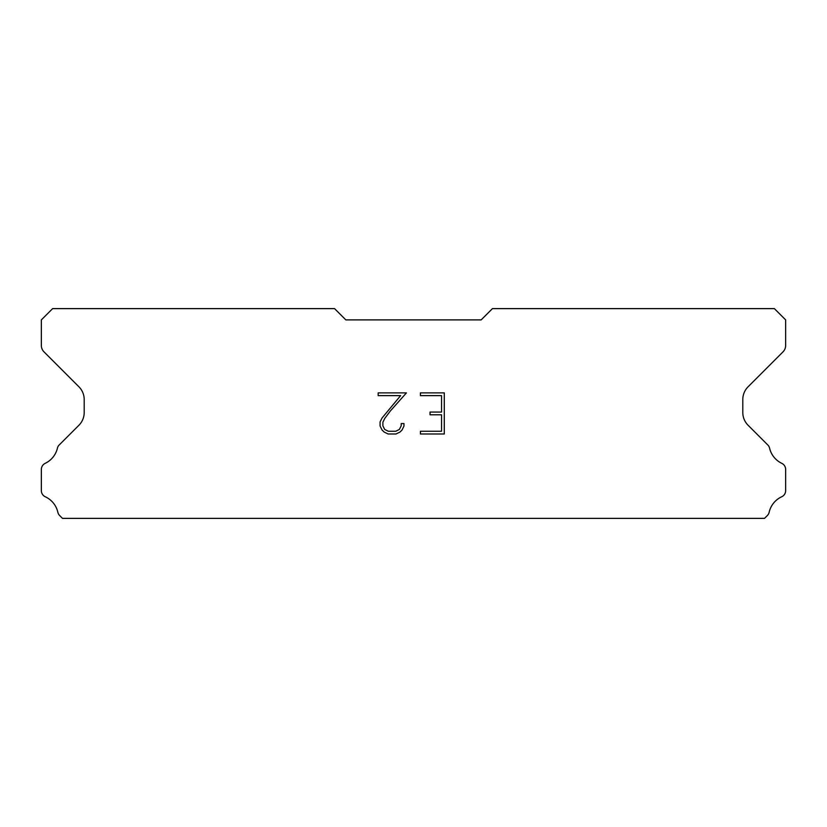 <?xml version="1.0" encoding="UTF-8"?>
<svg xmlns="http://www.w3.org/2000/svg" width="827" height="827" viewBox="0 0 827 827"><rect width="100%" height="100%" fill="white"/><g stroke="black" fill="none" stroke-linecap="round" stroke-linejoin="round"><path stroke-width="1.24" d="M441.546 431.249L441.546 414.803L430.04 414.803L430.04 412.063L441.546 412.063L441.546 395.626L420.426 395.626L420.426 392.877L444.285 392.877L444.285 433.989L420.426 433.989L420.426 431.249L441.546 431.249M403.979 423.569L403.979 426.029L402.025 430.05L399.989 432.045L395.978 433.989L388.08 433.989L384.09 432.014L382.064 430.009L380.079 425.988L380.079 421.925L382.064 417.986L400.63 395.626L378.177 395.626L378.177 392.877L406.439 392.877L390.437 410.864L384.731 418.462L382.891 422.215L382.891 425.822L384.679 429.44L388.318 431.249L395.761 431.249L399.379 429.43L401.198 425.822L401.198 423.569L403.979 423.569M481.159 319.894L492.437 308.626L774.372 308.626L785.65 319.894L785.65 345.479A9.025 9.025 0 0 1 783.004 351.857L748.084 386.788A18.039 18.039 0 0 0 742.801 399.544L742.801 412.497A18.039 18.039 0 0 0 748.084 425.254L767.332 444.512A6.771 6.771 0 0 1 769.617 448.306A22.556 22.556 0 0 0 781.804 463.347A6.771 6.771 0 0 1 785.65 469.447L785.65 490.628A6.771 6.771 0 0 1 781.711 496.769A22.556 22.556 0 0 0 769.151 512.275A6.771 6.771 0 0 1 767.332 515.562L764.52 518.374L62.48 518.374L59.668 515.562A6.771 6.771 0 0 1 57.849 512.275A22.556 22.556 0 0 0 45.289 496.769A6.771 6.771 0 0 1 41.35 490.628L41.35 469.447A6.771 6.771 0 0 1 45.196 463.347A22.556 22.556 0 0 0 57.383 448.306A6.771 6.771 0 0 1 59.668 444.512L78.916 425.254A18.039 18.039 0 0 0 84.199 412.497L84.199 399.544A18.039 18.039 0 0 0 78.916 386.788L43.996 351.857A9.025 9.025 0 0 1 41.35 345.479L41.35 319.894L52.628 308.626L334.563 308.626L345.841 319.894L481.159 319.894"/></g></svg>
